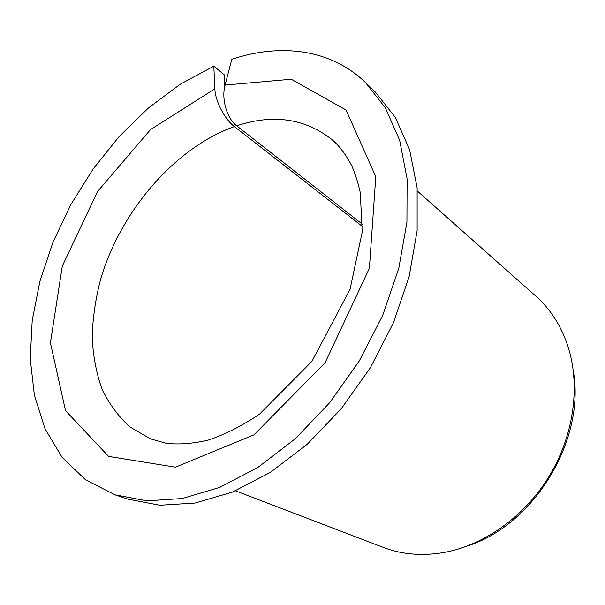 <?xml version="1.0" encoding="UTF-8"?>
<svg xmlns="http://www.w3.org/2000/svg" width="605" height="605" viewBox="0 0 605 605"><rect width="100%" height="100%" fill="white"/><g stroke="black" fill="none" stroke-linecap="round" stroke-linejoin="round"><path stroke-width="0.91" d="M362.584 224.379L236.661 125.795C226.83 118.474 221.211 98.812 225.075 85.071L291.232 79.24L346.052 109.997L375.781 176.713L369.39 268.272L325.112 362.758L253.941 434.859L175.427 467.181L108.597 456.412L65.506 410.621L50.419 342.816L62.315 266.041L97.428 191.672L150.501 129.576L214.851 88.844C215.176 100.944 224.621 119.23 234.385 126.574L362.508 226.527M224.826 86.099L224.251 74.793L213.83 66.164L180.275 84.208L148.475 107.94L119.208 136.473L93.147 168.954L70.891 204.49L52.99 242.212L39.938 281.189L32.216 320.438L30.25 358.894L34.417 395.39L44.974 428.65L62.05 457.274L85.539 479.818L115.041 494.829L146.902 500.857L182.271 498.528L219.887 487.327L258.199 467.211L295.421 438.64L329.71 402.673L359.302 360.92L382.693 315.394L398.771 268.378L406.931 222.164L407.105 178.898L399.671 140.36L385.415 107.902L365.359 82.416C330.625 48.876 280.38 43.099 231.836 59.26L225.075 85.071M365.359 82.416L375.236 91.96L395.284 117.355L409.585 149.609L417.125 187.822L417.125 230.649L409.207 276.326L393.439 322.752L370.411 367.659L341.205 408.814L307.295 444.229L270.427 472.331L232.433 492.099L195.052 503.05L159.841 505.243L128.063 499.185L115.041 494.829M213.83 66.164L214.851 88.844M417.405 191.104L535.773 296.072C551.064 309.647 562.06 327.282 568.753 348.972C580.301 387.661 573.404 436.22 549.219 476.195C524.921 516.095 485.029 544.629 445.371 552.244C423.039 556.313 402.325 554.694 383.222 547.396L235.474 490.836M573.434 371.803C585.292 440.417 534.132 524.709 467.786 545.854M236.661 125.795C273.18 113.778 304.958 118.383 331.994 139.619C339.163 145.714 345.667 154.275 351.52 165.301C355.143 173.332 358.062 182.476 360.285 192.723L362.206 232.123L350.045 289.387L311.961 361.283L259.711 413.986C242 425.935 224.75 434.662 207.954 440.175C191.966 443.767 177.946 444.773 165.876 443.193L150.38 438.822L129.901 426.926C118.172 416.323 108.794 403.49 101.769 388.41C96.142 372.362 92.951 355.082 92.187 336.577C92.777 317.663 95.613 298.469 100.702 278.996C120.788 210.918 174.8 147.87 234.385 126.574"/></g></svg>
